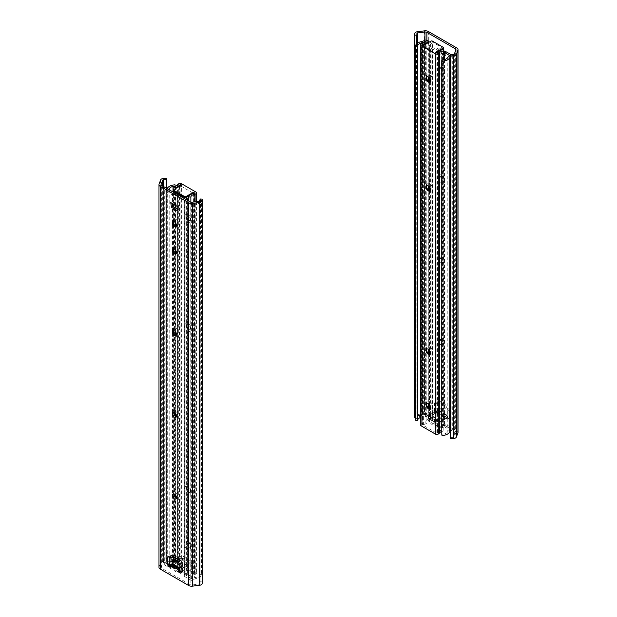 <?xml version="1.0" encoding="UTF-8"?>
<svg xmlns="http://www.w3.org/2000/svg" width="617" height="617" viewBox="0 0 617 617"><rect width="100%" height="100%" fill="white"/><g stroke="black" fill="none" stroke-linecap="round" stroke-linejoin="round"><path stroke-width="0.46" stroke-dasharray="3.08 2.31" d="M442.566 99.09A2.915 1.681 -120 0 0 444.626 97.895A2.915 1.681 -120 0 0 442.566 94.324A2.915 1.681 -120 0 0 440.499 95.512A2.915 1.681 -120 0 0 442.566 99.09M441.093 101.635A4.998 2.884 -120 0 0 444.626 99.599A4.998 2.884 -120 0 0 441.093 93.475A4.998 2.884 -120 0 0 437.553 95.512A4.998 2.884 -120 0 0 441.093 101.635M426.864 40.637L426.864 415.11L455.323 431.545L455.323 51.396M441.093 66.258A4.998 2.884 -120 0 0 437.553 68.294A4.998 2.884 -120 0 0 441.093 74.418A4.998 2.884 -120 0 0 444.626 72.382A4.998 2.884 -120 0 0 441.093 66.258L442.566 67.106A2.915 1.681 -120 0 0 440.499 68.294A2.915 1.681 -120 0 0 442.566 71.865A2.915 1.681 -120 0 0 444.626 70.677A2.915 1.681 -120 0 0 442.566 67.106L441.093 66.258M438.147 53.324L437.407 48.65L444.772 52.9L444.039 56.725L438.147 53.324L439.62 52.476L445.513 55.877L446.245 52.052L438.88 47.794L439.62 52.476M441.093 340.144A2.915 1.681 60 0 1 442.998 342.713A2.915 1.681 60 0 1 442.551 345.05A2.915 1.681 60 0 1 439.636 343.368A2.915 1.681 60 0 1 439.636 339.998A2.915 1.681 60 0 1 441.093 340.144M441.093 258.484A2.915 1.681 60 0 1 442.998 261.06A2.915 1.681 60 0 1 442.551 263.397A2.915 1.681 60 0 1 439.636 261.708A2.915 1.681 60 0 1 439.636 258.346A2.915 1.681 60 0 1 441.093 258.484M436.674 413.12A1.041 0.602 -120 0 0 437.191 413.174A1.041 0.602 -120 0 0 437.314 413.066L438.88 411.847A1.041 0.602 60 0 1 438.664 412.326A1.041 0.602 60 0 1 438.147 412.272L436.674 413.12L435.201 412.272L436.674 411.423L438.147 412.272M436.674 411.423A1.041 0.602 60 0 1 435.934 410.143L434.461 410.999A1.041 0.602 -120 0 0 435.201 412.272M434.461 410.999L434.461 403.341L435.934 402.492L435.934 410.143M435.934 402.492A1.041 0.602 60 0 1 436.15 402.014A1.041 0.602 60 0 1 436.674 402.068L435.201 402.916A1.041 0.602 -120 0 0 434.677 402.862A1.041 0.602 -120 0 0 434.461 403.341M435.201 402.916L437.407 404.189L437.407 402.068L438.88 401.212A1.041 0.602 60 0 1 439.096 400.742A1.041 0.602 60 0 1 439.62 400.788L438.147 401.644A1.041 0.602 -120 0 0 437.623 401.59A1.041 0.602 -120 0 0 437.407 402.068M438.147 401.644L444.039 405.045L445.513 404.189A1.041 0.602 60 0 1 446.245 405.469L444.772 406.318A1.041 0.602 -120 0 0 444.039 405.045M444.772 406.318L444.772 408.446L446.986 409.719L448.459 408.87A1.041 0.602 60 0 1 449.191 410.143L447.718 410.999A1.041 0.602 -120 0 0 446.986 409.719M447.718 410.999L447.718 418.65L449.191 417.802A1.041 0.602 60 0 1 448.975 418.28A1.041 0.602 60 0 1 448.459 418.226L446.986 419.074A1.041 0.602 -120 0 0 447.502 419.128A1.041 0.602 -120 0 0 447.718 418.65M446.986 419.074L445.513 418.226L446.986 417.377A1.041 0.602 60 0 1 446.245 416.097L444.68 417.007A1.041 0.602 120 0 0 444.556 416.899A1.041 0.602 120 0 0 444.039 416.953L435.934 421.627L435.934 419.93A1.041 0.602 180 0 1 434.461 419.93L428.568 416.529A1.041 0.602 180 0 1 428.267 416.097A1.041 0.602 180 0 1 428.568 415.673L428.568 417.377A1.041 0.602 0 0 0 428.267 417.802A1.041 0.602 0 0 0 428.568 418.226L434.461 421.627A1.041 0.602 0 0 0 435.934 421.627M444.68 417.007L444.872 417.431A1.041 0.602 -120 0 0 445.513 418.226M441.093 175.128A4.998 2.884 -120 0 0 437.553 177.172A4.998 2.884 -120 0 0 441.093 183.295A4.998 2.884 -120 0 0 444.626 181.251A4.998 2.884 -120 0 0 441.093 175.128L442.566 175.984A2.915 1.681 -120 0 0 440.499 177.172A2.915 1.681 -120 0 0 442.566 180.742A2.915 1.681 -120 0 0 444.626 179.555A2.915 1.681 -120 0 0 442.566 175.984L441.093 175.128M444.039 416.953L436.674 412.696L428.568 417.377M435.934 419.93L445.513 414.4A1.041 0.602 -60 0 1 446.029 414.346A1.041 0.602 -60 0 1 446.245 414.825L446.245 416.097M438.88 411.847L438.88 410.575A1.041 0.602 120 0 0 438.664 410.097A1.041 0.602 120 0 0 438.147 410.143L428.568 415.673M446.986 417.377L448.459 418.226M449.191 417.802L449.191 410.143M444.772 408.446L446.245 407.598L446.245 405.469M445.513 404.189L439.62 400.788M438.88 401.212L438.88 403.341L436.674 402.068M438.88 403.341L437.407 404.189M428.337 31.498L428.337 414.262L456.796 430.697L456.796 47.933M442.566 257.636A2.915 1.681 -120 0 0 441.109 257.49A2.915 1.681 -120 0 0 441.109 260.86A2.915 1.681 -120 0 0 444.024 262.541A2.915 1.681 -120 0 0 444.471 260.204A2.915 1.681 -120 0 0 442.566 257.636M442.566 339.296A2.915 1.681 -120 0 0 441.109 339.149A2.915 1.681 -120 0 0 441.109 342.512A2.915 1.681 -120 0 0 444.024 344.201A2.915 1.681 -120 0 0 444.471 341.864A2.915 1.681 -120 0 0 442.566 339.296M448.459 408.87L446.245 407.598M436.674 412.696A1.041 0.602 -60 0 1 437.191 412.65A1.041 0.602 -60 0 1 437.314 412.758M446.245 52.052L444.772 52.9M445.513 55.877L444.039 56.725M438.88 47.794L437.407 48.65M428.337 414.262A4.165 2.406 0 0 0 424.511 413.614L424.511 30.85M414.501 417.84L414.848 416.074A3.124 1.805 180 0 1 417.293 414.516L424.511 413.614M458.015 432.394A4.165 2.406 0 0 0 456.796 430.697M426.864 415.11A2.082 1.203 0 0 0 424.951 414.786L424.951 40.082M416.568 43.954L416.915 416.213A1.041 0.602 180 0 1 417.732 415.688L424.951 414.786M455.886 49.884L455.886 432.648A2.082 1.203 0 0 0 455.932 432.394A2.082 1.203 0 0 0 455.323 431.545M455.886 432.648L454.328 436.821A1.041 0.602 180 0 1 453.426 437.291L450.364 437.484M416.568 417.979L415.457 417.91M444.772 416.737L444.772 414.609L437.407 410.359L437.407 412.488L444.772 416.737L435.201 422.267L427.836 418.017L427.836 415.889L435.201 420.138L435.201 422.267M437.407 412.488L427.836 418.017M437.407 410.359L427.836 415.889M444.772 414.609L435.201 420.138M441.865 418.843A2.082 1.203 60 0 1 440.322 417.956L435.533 411.786A2.082 1.203 60 0 1 435.263 408.978A2.082 1.203 60 0 1 435.533 408.886L440.322 408.253A2.082 1.203 60 0 1 441.865 409.14L446.654 415.31A2.082 1.203 60 0 1 446.924 418.118A2.082 1.203 60 0 1 446.654 418.21L441.865 418.843L432.286 424.373L437.075 423.732A2.082 1.203 -120 0 0 437.345 423.648A2.082 1.203 -120 0 0 437.075 420.84L432.286 414.67A2.082 1.203 -120 0 0 430.743 413.783L425.954 414.416A2.082 1.203 -120 0 0 425.684 414.508A2.082 1.203 -120 0 0 425.954 417.316L430.743 423.486A2.082 1.203 -120 0 0 432.286 424.373M420.447 417.462A7.042 4.064 180 0 1 422.367 416.907L425.398 415.804L425.398 41.964M425.398 415.804L430.62 418.812L430.62 44.555L425.653 41.694M449.716 55.584L449.716 429.841L447.803 431.591A7.042 4.064 180 0 1 441.78 434.383M444.495 59.641L444.495 426.825L449.716 429.841M443.962 52.769L442.482 53.324A2.291 1.327 180 0 1 439.613 53.155L429.609 47.378A2.291 1.327 180 0 1 428.938 46.445A2.291 1.327 180 0 1 429.309 45.72L430.62 44.555M430.62 418.812L429.309 419.976A2.291 1.327 0 0 0 428.938 420.701A2.291 1.327 0 0 0 429.609 421.635L439.613 427.411A2.291 1.327 0 0 0 442.482 427.581L444.495 426.825M415.457 420.27A9.132 5.268 180 0 1 421.719 415.765A5.206 3.008 0 0 0 424.45 414.57A1.041 0.602 180 0 1 426.054 414.477L432.093 417.964A2.082 1.203 180 0 1 432.702 418.812A2.082 1.203 180 0 1 432.363 419.467L431.082 420.786L441.086 426.555L443.361 425.815A2.082 1.203 180 0 1 445.968 425.977L452.006 429.463A1.041 0.602 180 0 1 452.315 429.887A1.041 0.602 180 0 1 451.845 430.388A5.206 3.008 0 0 0 450.364 431.26M443.962 51.404A2.082 1.203 0 0 0 443.361 51.558L441.086 52.298L431.082 46.53L432.363 45.211A2.082 1.203 0 0 0 432.702 44.555A2.082 1.203 0 0 0 432.093 43.707L429.27 42.079M428.221 41.47L426.771 40.637M450.364 57.003A5.206 3.008 180 0 1 451.845 56.132A1.041 0.602 0 0 0 452.315 55.63A1.041 0.602 0 0 0 452.006 55.206L451.096 54.674M187.329 541.348L188.501 542.027A3.023 1.743 60 0 1 190.638 545.729A3.023 1.743 60 0 1 190.013 547.109A3.023 1.743 60 0 1 186.997 545.366A3.023 1.743 60 0 1 186.997 541.88A3.023 1.743 60 0 1 188.501 542.027L187.329 541.348A4.689 2.707 -120 0 0 184.013 543.261A4.689 2.707 -120 0 0 187.329 548.999A4.689 2.707 -120 0 0 190.638 547.086A4.689 2.707 -120 0 0 187.329 541.348L187.329 541.348M188.802 541.857A3.023 1.743 -120 0 0 187.29 541.711A3.023 1.743 -120 0 0 187.29 545.197A3.023 1.743 -120 0 0 190.306 546.94A3.023 1.743 -120 0 0 190.769 544.518A3.023 1.743 -120 0 0 188.802 541.857M189.265 195.697L193.406 193.306L181.251 186.288L181.251 185.27M173.176 192.088L173.176 568.149A7.296 4.211 -0 0 0 179.478 565.481L180.179 564.863L180.179 185.887M180.179 564.863L194.471 573.116L193.399 573.517A7.296 4.211 -0 0 0 188.779 577.157L188.779 201.103M194.471 192.905L194.471 573.116M187.329 486.906A4.689 2.707 -120 0 0 184.013 488.826A4.689 2.707 -120 0 0 187.329 494.564A4.689 2.707 -120 0 0 190.638 492.651A4.689 2.707 -120 0 0 187.329 486.906L188.501 487.592A3.023 1.743 60 0 1 190.638 491.286A3.023 1.743 60 0 1 190.013 492.674A3.023 1.743 60 0 1 186.997 490.931A3.023 1.743 60 0 1 186.997 487.438A3.023 1.743 60 0 1 188.501 487.592L187.329 486.906M187.329 331.252A4.689 2.707 -120 0 0 190.638 329.339A4.689 2.707 -120 0 0 187.329 323.593A4.689 2.707 -120 0 0 184.013 325.514A4.689 2.707 -120 0 0 187.329 331.252M187.329 222.375A4.689 2.707 -120 0 0 190.638 220.462A4.689 2.707 -120 0 0 187.329 214.724A4.689 2.707 -120 0 0 184.013 216.636A4.689 2.707 -120 0 0 187.329 222.375M188.802 487.422A3.023 1.743 -120 0 0 187.29 487.268A3.023 1.743 -120 0 0 187.29 490.762A3.023 1.743 -120 0 0 190.306 492.505A3.023 1.743 -120 0 0 190.769 490.083A3.023 1.743 -120 0 0 188.802 487.422M188.501 220.338A3.023 1.743 60 0 1 186.527 217.678A3.023 1.743 60 0 1 186.997 215.256A3.023 1.743 60 0 1 188.501 215.402A3.023 1.743 60 0 1 190.638 219.104A3.023 1.743 60 0 1 190.013 220.485A3.023 1.743 60 0 1 188.501 220.338M188.802 220.169A3.023 1.743 -120 0 0 190.306 220.315A3.023 1.743 -120 0 0 190.306 216.829A3.023 1.743 -120 0 0 187.29 215.086A3.023 1.743 -120 0 0 186.828 217.5A3.023 1.743 -120 0 0 188.802 220.169M188.501 329.208A3.023 1.743 60 0 1 186.527 326.547A3.023 1.743 60 0 1 186.997 324.126A3.023 1.743 60 0 1 188.501 324.28A3.023 1.743 60 0 1 190.638 327.974A3.023 1.743 60 0 1 190.013 329.362A3.023 1.743 60 0 1 188.501 329.208M188.802 329.038A3.023 1.743 -120 0 0 190.306 329.193A3.023 1.743 -120 0 0 190.306 325.699A3.023 1.743 -120 0 0 187.29 323.956A3.023 1.743 -120 0 0 186.828 326.378A3.023 1.743 -120 0 0 188.802 329.038M181.251 186.288L173.878 190.545A1.041 0.602 -0 0 0 173.578 190.969M173.038 192.01L173.038 566.946A5.206 3.008 -0 0 0 177.542 565.041A5.206 3.008 180 0 1 178.706 564.015A2.082 1.203 180 0 1 181.653 564.015L195.944 572.268A2.082 1.203 180 0 1 196.553 573.116A2.082 1.203 180 0 1 195.944 573.964A5.206 3.008 180 0 1 194.162 574.643A5.206 3.008 -0 0 0 190.861 577.242L188.779 577.157M190.861 202.16L190.861 577.242M173.038 566.946L173.176 568.149M172.475 249.646A4.998 2.884 60 0 1 172.374 248.62A4.998 2.884 60 0 1 175.907 246.576A4.998 2.884 60 0 1 179.447 252.7A4.998 2.884 60 0 1 175.907 254.744L174.434 253.888L175.907 254.744A4.998 2.884 60 0 1 175.074 254.142M190.136 201.89L190.136 584.646L161.677 568.218L161.677 185.455M172.475 222.421A4.998 2.884 60 0 1 172.374 221.403A4.998 2.884 60 0 1 175.907 219.359A4.998 2.884 60 0 1 179.447 225.483A4.998 2.884 60 0 1 175.907 227.526A4.998 2.884 60 0 1 175.074 226.925M177.673 209.148L178.853 209.834L179.593 206.001L172.228 201.751L172.521 203.625M176.431 498.235A2.915 1.681 -120 0 0 177.364 498.15A2.915 1.681 -120 0 0 177.812 495.813A2.915 1.681 -120 0 0 175.907 493.245A2.915 1.681 -120 0 0 174.449 493.099A2.915 1.681 -120 0 0 173.909 493.87M176.431 416.575A2.915 1.681 -120 0 0 177.364 416.498A2.915 1.681 -120 0 0 177.812 414.161A2.915 1.681 -120 0 0 175.907 411.593A2.915 1.681 -120 0 0 174.449 411.446A2.915 1.681 -120 0 0 173.909 412.218M181.066 571.751L181.799 572.183L181.066 572.607L182.539 571.751A1.041 0.602 60 0 1 182.323 572.229A1.041 0.602 60 0 1 181.799 572.183M182.539 571.751L182.539 564.1L181.066 564.948M180.326 563.676L181.799 562.82A1.041 0.602 60 0 1 182.539 564.1M181.799 562.82L179.593 561.547L179.593 559.418L178.12 560.275M177.38 558.994L178.853 558.146A1.041 0.602 60 0 1 179.593 559.418M178.853 558.146L172.961 554.745L171.487 555.593L172.228 555.169A1.041 0.602 60 0 1 172.444 554.691A1.041 0.602 60 0 1 172.961 554.745M172.228 555.169L172.228 556.017M172.228 557.298L170.014 556.017L168.541 556.866L169.282 556.441A1.041 0.602 60 0 1 169.498 555.971A1.041 0.602 60 0 1 170.014 556.017M169.282 556.441L169.282 557.298M170.755 565.797L171.487 566.229L170.755 566.653L172.32 565.743A1.041 0.602 -60 0 1 172.961 564.948L181.066 560.275L181.066 558.57A1.041 0.602 180 0 1 182.539 558.57L188.432 561.971A1.041 0.602 180 0 1 188.733 562.396A1.041 0.602 180 0 1 188.432 562.82L188.432 564.524A1.041 0.602 0 0 0 188.733 564.1A1.041 0.602 0 0 0 188.432 563.676L182.539 560.275A1.041 0.602 0 0 0 181.066 560.275M172.32 565.743L172.128 566.167A1.041 0.602 60 0 1 172.012 566.275A1.041 0.602 60 0 1 171.487 566.229M172.475 331.298A4.998 2.884 60 0 1 172.374 330.272A4.998 2.884 60 0 1 175.907 328.236A4.998 2.884 60 0 1 179.447 334.36A4.998 2.884 60 0 1 175.907 336.396A4.998 2.884 60 0 1 175.074 335.802M172.961 564.948L180.326 569.206L188.432 564.524M181.066 558.57L172.405 563.568M179.593 567.925L188.432 562.82M172.128 566.167L179.686 570.532L179.686 570A1.041 0.602 120 0 1 180.326 569.206M178.12 562.396L179.593 561.547M170.755 202.6L172.228 201.751M177.38 210.682L178.853 209.834M178.12 206.857L179.593 206.001M159.078 184.097L159.078 566.861A4.165 2.406 0 0 0 158.985 567.362M159.078 566.861L160.636 562.689A3.124 1.805 180 0 1 163.343 561.277L166.405 561.077L166.405 178.321M190.136 584.646A2.082 1.203 0 0 0 192.049 584.978L192.049 202.214M200.432 199.021L200.085 583.551A1.041 0.602 180 0 1 199.268 584.075L192.049 584.978M161.114 184.861L161.114 567.116A2.082 1.203 0 0 0 161.068 567.362A2.082 1.203 0 0 0 161.677 568.218M161.114 567.116L162.672 562.943A1.041 0.602 180 0 1 163.574 562.473L166.636 562.272L166.405 561.077M166.636 188.316L166.636 562.272M200.432 581.785L202.499 581.916M189.164 564.308L179.593 569.838L172.228 565.588L181.799 560.059L189.164 564.308L189.164 562.187L181.799 557.93L181.799 560.059M179.593 567.717L189.164 562.187M172.228 563.46L181.799 557.93M172.228 565.588L172.228 563.676M170.755 565.411L175.135 571.057A2.082 1.203 -120 0 0 176.678 571.951L180.511 571.435M186.257 566.421A2.082 1.203 60 0 1 184.714 565.527L179.925 559.364A2.082 1.203 60 0 1 179.655 556.557A2.082 1.203 60 0 1 179.925 556.465L184.714 555.824A2.082 1.203 60 0 1 186.257 556.719L191.046 562.881A2.082 1.203 60 0 1 191.316 565.689A2.082 1.203 60 0 1 191.046 565.781L186.257 566.421L176.678 571.951M181.066 571.365L181.467 571.311A2.082 1.203 -120 0 0 181.737 571.219A2.082 1.203 -120 0 0 181.467 568.411L181.066 567.895M199.468 200.016L199.468 574.273A7.042 4.064 180 0 1 194.633 577.751L191.602 578.854L191.602 204.597L194.633 203.494A7.042 4.064 -0 0 0 198.828 201.366M191.602 578.854L186.38 575.846L186.38 201.589L191.602 204.597M168.688 189.504L167.284 190.568L167.284 564.825L169.197 563.066A7.042 4.064 180 0 1 175.22 560.275L175.22 186.365M167.284 190.568L172.505 193.576L172.505 567.833L167.284 564.825M172.505 193.576L174.472 192.843M186.38 575.846L187.691 574.682A2.291 1.327 -0 0 0 188.062 573.964A2.291 1.327 -0 0 0 187.391 573.023L177.387 567.254A2.291 1.327 -0 0 0 174.518 567.077L172.505 567.833M187.661 200.456L186.38 201.589M175.992 192.612A2.291 1.327 180 0 1 177.387 192.998L185.57 197.718M167.122 188.601A5.206 3.008 180 0 1 165.155 190.013A1.041 0.602 -0 0 0 164.685 190.514A1.041 0.602 -0 0 0 164.994 190.938L171.032 194.424A2.082 1.203 -0 0 0 173.639 194.586L175.914 193.846L185.918 199.623L184.637 200.934A2.082 1.203 -0 0 0 184.298 201.589A2.082 1.203 -0 0 0 184.907 202.438L190.946 205.924A1.041 0.602 -0 0 0 192.55 205.831A5.206 3.008 180 0 1 195.28 204.643A9.132 5.268 -0 0 0 201.543 200.132L201.543 574.388A9.132 5.268 180 0 1 195.28 578.9A5.206 3.008 -0 0 0 192.55 580.088A1.041 0.602 180 0 1 190.946 580.181L184.907 576.694A2.082 1.203 180 0 1 184.298 575.846A2.082 1.203 180 0 1 184.637 575.191L185.918 573.879L175.914 568.103L173.639 568.843A2.082 1.203 180 0 1 171.032 568.681L164.994 565.195A1.041 0.602 180 0 1 164.685 564.771A1.041 0.602 180 0 1 165.155 564.27A5.206 3.008 -0 0 0 167.222 562.696A9.132 5.268 180 0 1 175.027 559.079L175.22 560.275M175.027 184.822L175.027 559.079M201.543 574.388L199.468 574.273M201.543 200.132L200.224 200.062M429.848 408.624A3.023 1.743 -120 0 0 430.003 408.554A3.023 1.743 -120 0 0 430.473 406.133A3.023 1.743 -120 0 0 428.499 403.472A3.023 1.743 -120 0 0 426.987 403.317A3.023 1.743 -120 0 0 426.848 403.418M426.424 404.135A4.689 2.707 60 0 1 426.362 403.341A4.689 2.707 60 0 1 429.671 401.428A4.689 2.707 60 0 1 432.987 407.166A4.689 2.707 60 0 1 429.671 409.079A4.689 2.707 60 0 1 429.023 408.631M443.824 49.699L443.824 429.91A7.296 4.211 0 0 0 437.522 432.579L436.821 433.196L422.529 424.943L423.601 424.542L423.601 45.349L423.594 46.375L435.749 53.386L435.749 52.368M436.821 433.196L436.821 52.985M422.529 44.733L422.529 424.943M426.424 349.7A4.689 2.707 60 0 1 426.362 348.906A4.689 2.707 60 0 1 429.671 346.993A4.689 2.707 60 0 1 432.987 352.731A4.689 2.707 60 0 1 429.671 354.644A4.689 2.707 60 0 1 429.023 354.189M426.424 186.388A4.689 2.707 60 0 1 426.362 185.594A4.689 2.707 60 0 1 429.671 183.681A4.689 2.707 60 0 1 432.987 189.419A4.689 2.707 60 0 1 429.671 191.332L429.671 191.332A4.689 2.707 60 0 1 429.023 190.877M426.424 77.511A4.689 2.707 60 0 1 426.362 76.716A4.689 2.707 60 0 1 429.671 74.804A4.689 2.707 60 0 1 432.987 80.542A4.689 2.707 60 0 1 429.671 82.462L429.671 82.462A4.689 2.707 60 0 1 429.023 82.007M429.848 354.189A3.023 1.743 -120 0 0 430.003 354.112A3.023 1.743 -120 0 0 430.473 351.69A3.023 1.743 -120 0 0 428.499 349.029A3.023 1.743 -120 0 0 426.987 348.883A3.023 1.743 -120 0 0 426.848 348.983M429.671 82.462L428.499 81.776L429.671 82.462M429.848 81.999A3.023 1.743 -120 0 0 430.003 81.93A3.023 1.743 -120 0 0 430.003 78.436A3.023 1.743 -120 0 0 426.987 76.693A3.023 1.743 -120 0 0 426.848 76.793M429.671 191.332L428.499 190.653L429.671 191.332M429.848 190.877A3.023 1.743 -120 0 0 430.003 190.8A3.023 1.743 -120 0 0 430.003 187.313A3.023 1.743 -120 0 0 426.987 185.57A3.023 1.743 -120 0 0 426.848 185.671M443.422 48.712A1.041 0.602 0 0 0 443.122 48.288L432.44 42.118A1.041 0.602 0 0 0 430.967 42.118L430.967 41.1M435.749 53.386L436.635 52.877M437.522 432.579L437.522 52.368L441.656 49.985M423.594 46.375L430.967 42.118M423.601 424.542A7.296 4.211 0 0 0 428.221 420.902L428.221 407.852M428.221 42.681L428.221 77.025M428.221 81.228L428.221 185.902M428.221 190.105L428.221 349.214M428.221 353.418L428.221 403.649M420.447 424.943A2.082 1.203 180 0 1 421.056 424.095A5.206 3.008 180 0 1 422.838 423.424A5.206 3.008 0 0 0 426.139 420.817L428.221 420.902M443.962 59.787L443.962 431.113A5.206 3.008 0 0 0 441.78 431.484M426.139 40.606L426.139 420.817M443.962 431.113L443.824 429.91M437.314 413.066L444.872 417.431M428.568 418.226L428.568 416.529M434.461 419.93L434.461 421.627M438.147 410.143L445.513 414.4M446.245 414.825L438.88 410.575M417.293 31.752L417.293 414.516M414.848 33.31L414.848 416.074M417.732 43.013L417.732 415.688M454.328 54.057L454.328 436.821M453.426 54.527L453.426 437.291M416.915 43.622L416.915 416.213M440.322 417.956L430.743 423.486M435.533 411.786L425.954 417.316M435.533 408.886L425.954 414.416M440.322 408.253L430.743 413.783M441.865 409.14L432.286 414.67M446.654 415.31L437.075 420.84M446.654 418.21L437.075 423.732M422.367 43.337L422.367 416.907M447.803 57.335L447.803 431.591M442.482 427.581L442.482 53.324M429.309 45.72L429.309 419.976M439.613 53.155L439.613 427.411M429.609 421.635L429.609 408.685M429.609 405.061L429.609 354.243M429.609 350.626L429.609 190.931M429.609 187.313L429.609 82.061M429.609 78.436L429.609 47.378M432.093 43.707L432.093 417.964M432.363 419.467L432.363 45.211M431.059 46.375L431.059 420.632M426.054 414.477L426.054 40.221M443.361 51.558L443.361 425.815M445.968 425.977L445.968 51.72M441.348 426.571L441.348 52.314M452.006 55.206L452.006 429.463M441.086 52.298L441.086 426.555M431.082 420.786L431.082 46.53M451.845 430.388L451.845 56.132M424.45 40.313L424.45 414.57M421.719 41.509L421.719 415.765M173.878 189.527L173.878 190.545M195.944 192.057L195.944 572.268M181.653 564.015L181.653 183.804M179.478 186.295L179.478 565.481M193.399 193.306L193.399 573.517M195.944 573.964L195.944 201.728M194.162 201.952L194.162 574.643M178.706 183.804L178.706 564.015M177.542 184.83L177.542 565.041M188.432 563.676L188.432 561.971M182.539 558.57L182.539 560.275M160.636 179.933L160.636 562.689M163.343 178.514L163.343 561.277M199.268 201.312L199.268 584.075M162.672 186.025L162.672 562.943M163.574 186.55L163.574 562.473M200.085 200.787L200.085 583.551M175.135 571.057L184.714 565.527M181.467 571.311L191.046 565.781M181.467 568.411L191.046 562.881M178.12 561.416L186.257 556.719M177.989 559.712L184.714 555.824M173.639 560.089L179.925 556.465M170.346 564.887L179.925 559.364M194.633 203.494L194.633 577.751M169.197 189.797L169.197 563.066M174.518 567.077L174.518 192.82M187.691 200.471L187.691 574.682M177.387 192.998L177.387 567.254M187.391 573.023L187.391 198.767M184.907 202.438L184.907 576.694M184.637 575.191L184.637 200.934M185.941 199.769L185.941 574.026M190.946 580.181L190.946 205.924M173.639 194.586L173.639 204.266M173.639 206.818L173.639 221.634M173.639 225.267L173.639 248.852M173.639 252.484L173.639 330.511M173.639 334.136L173.639 556.835M173.639 561.555L173.639 568.843M171.032 568.681L171.032 561.532M171.032 557.984L171.032 194.424M175.652 568.087L175.652 561.054M175.652 557.999L175.652 497.842M175.652 495.266L175.652 416.19M175.652 413.606L175.652 335.787M175.652 331.954L175.652 254.135M175.652 250.294L175.652 226.917M175.652 223.076L175.652 207.983M175.652 205.43L175.652 193.831M164.994 190.938L164.994 565.195M175.914 193.846L175.914 205.584M175.914 208.137L175.914 223.493M175.914 226.801L175.914 250.71M175.914 254.019L175.914 332.362M175.914 335.679L175.914 414.022M175.914 416.359L175.914 495.675M175.914 498.012L175.914 558.154M175.914 560.907L175.914 568.103M185.918 573.879L185.918 199.623M165.155 564.27L165.155 190.013M167.222 188.44L167.222 562.696M192.55 205.831L192.55 580.088M195.28 204.643L195.28 578.9M432.44 41.1L432.44 42.118M443.122 48.288L443.122 47.262M421.056 424.095L421.056 43.884M422.838 43.213L422.838 423.424M442.566 94.324L441.093 93.475M444.626 97.895L444.626 99.599M444.626 70.677L444.626 72.382M444.626 179.555L444.626 181.251M428.267 416.097L428.267 417.802M438.664 412.326L437.191 413.174M448.975 418.28L447.502 419.128M439.096 400.742L437.623 401.59M436.15 402.014L434.677 402.862M438.664 410.097L446.029 414.346M444.556 416.899L437.191 412.65M441.109 339.149L439.636 339.998M444.024 344.201L442.551 345.05M441.109 257.49L439.636 258.346M444.024 262.541L442.551 263.397M455.932 49.638L455.932 432.394M435.263 408.978L425.684 414.508M446.924 418.118L437.345 423.648M428.938 46.445L428.938 77.595M428.938 81.976L428.938 186.465M428.938 190.854L428.938 349.777M428.938 354.127L428.938 404.212M428.938 408.562L428.938 420.701M432.702 44.555L432.702 418.812M431.021 46.445L431.021 420.701M452.315 55.63L452.315 429.887M190.638 545.729L190.638 547.086M190.638 491.286L190.638 492.651M188.501 215.402L187.329 214.724M190.638 219.104L190.638 220.462M188.501 324.28L187.329 323.593M190.638 327.974L190.638 329.339M196.553 201.651L196.553 573.116M172.374 250.317L172.374 248.62M174.434 226.67L175.907 227.526M172.374 223.099L172.374 221.403M174.434 335.548L175.907 336.396M172.374 331.977L172.374 330.272M188.733 562.396L188.733 564.1M170.539 567.131L172.012 566.275M180.85 573.085L182.323 572.229M168.025 556.819L169.498 555.971M170.971 555.539L172.444 554.691M175.891 499.006L177.364 498.15M172.976 493.955L174.449 493.099M175.891 417.347L177.364 416.498M172.976 412.295L174.449 411.446M161.068 184.606L161.068 567.362M181.737 571.219L191.316 565.689M173.639 560.028L179.655 556.557M188.062 200.687L188.062 573.964M184.298 201.589L184.298 575.846M185.979 199.707L185.979 573.964M164.685 190.514L164.685 564.771M428.499 408.4L429.671 409.079M426.362 404.706L426.362 403.341M428.499 353.965L429.671 354.644M426.362 350.263L426.362 348.906M426.362 78.081L426.362 76.716M426.362 186.951L426.362 185.594"/><path stroke-width="0.93" d="M416.568 43.954L416.915 33.449A1.041 0.602 180 0 1 417.732 32.925L424.951 32.022A2.082 1.203 180 0 1 426.864 32.354L455.323 48.782A2.082 1.203 180 0 1 455.932 49.638A2.082 1.203 180 0 1 455.886 49.884L454.328 54.057A1.041 0.602 180 0 1 453.426 54.527L450.364 54.728L450.364 437.484L450.595 55.923L453.657 55.723L453.657 438.486L450.595 438.679M416.568 35.215L414.501 35.084L414.848 33.31A3.124 1.805 180 0 1 417.293 31.752L424.511 30.85A4.165 2.406 180 0 1 428.337 31.498L456.796 47.933A4.165 2.406 180 0 1 458.015 49.638A4.165 2.406 180 0 1 457.922 50.139L456.364 54.311A3.124 1.805 180 0 1 453.657 55.723M457.922 50.139L457.922 432.903A4.165 2.406 0 0 0 458.015 432.394L458.015 49.638M457.922 432.903L456.364 437.067A3.124 1.805 180 0 1 453.657 438.486M414.501 35.084L414.501 417.84L415.457 417.91M450.364 54.728L450.595 55.923M425.398 41.964L425.398 41.547L422.367 42.65A7.042 4.064 0 0 0 417.532 46.128L417.532 420.385A7.042 4.064 180 0 1 420.447 417.462M450.364 57.003A5.206 3.008 180 0 0 449.778 57.705A9.132 5.268 0 0 1 441.973 61.322L441.78 60.127A7.042 4.064 0 0 0 447.803 57.335L449.716 55.584L444.495 52.568L444.495 59.641M444.495 52.568L443.962 52.769M441.78 60.127L441.78 434.383L441.973 61.322M429.27 42.079L428.221 41.47M426.771 40.637L426.054 40.221A1.041 0.602 0 0 0 424.45 40.313A5.206 3.008 180 0 1 421.719 41.509A9.132 5.268 0 0 0 415.457 46.013L415.457 420.27L417.532 420.385M451.096 54.674L445.968 51.72A2.082 1.203 0 0 0 443.962 51.404M450.364 431.26A5.206 3.008 0 0 0 449.778 431.962A9.132 5.268 180 0 1 441.973 435.579M415.457 46.013L417.532 46.128M193.406 192.288L193.406 193.306L194.471 192.905L193.406 192.288L186.033 196.538A1.041 0.602 180 0 1 184.56 196.538L173.878 190.375A1.041 0.602 180 0 1 173.578 189.951A1.041 0.602 180 0 1 173.878 189.527L181.251 185.27L180.179 184.653L179.478 185.27A7.296 4.211 180 0 1 173.176 187.938L173.176 192.088M180.179 185.887L180.179 184.653M173.578 189.951L173.578 190.969A1.041 0.602 -0 0 0 173.878 191.393L184.56 197.563A1.041 0.602 -0 0 0 186.033 197.563L186.033 196.538M189.265 195.697L186.033 197.563M195.944 201.728L195.944 193.753A5.206 3.008 -0 0 1 194.162 194.432A5.206 3.008 180 0 0 190.861 197.031L188.779 196.946A7.296 4.211 180 0 1 193.399 193.306M195.944 193.753A2.082 1.203 -0 0 0 196.553 192.905A2.082 1.203 -0 0 0 195.944 192.057L181.653 183.804A2.082 1.203 -0 0 0 178.706 183.804A5.206 3.008 -0 0 0 177.542 184.83A5.206 3.008 180 0 1 173.038 186.735L173.176 187.938M188.779 196.946L188.779 201.103M173.038 186.735L173.038 192.01M190.861 197.031L190.861 202.16M174.434 253.888L174.434 253.888A2.915 1.681 60 0 1 172.374 250.317A2.915 1.681 60 0 1 174.434 249.129A2.915 1.681 60 0 1 176.501 252.7A2.915 1.681 60 0 1 174.434 253.888M175.074 254.142A4.998 2.884 60 0 1 172.475 249.646M192.489 203.386A4.165 2.406 180 0 1 188.663 202.738L188.663 585.502A4.165 2.406 0 0 0 192.489 586.15L192.489 203.386L199.707 202.484A3.124 1.805 180 0 0 202.152 200.926L202.499 199.16L200.432 199.021L200.085 200.787A1.041 0.602 180 0 1 199.268 201.312L192.049 202.214A2.082 1.203 180 0 1 190.136 201.89L161.677 185.455A2.082 1.203 180 0 1 161.068 184.606A2.082 1.203 180 0 1 161.114 184.352L162.672 180.179A1.041 0.602 180 0 1 163.574 179.709L166.636 179.516L166.636 188.316M175.074 226.925A4.998 2.884 60 0 1 172.475 222.421M172.521 203.625L172.961 206.425L177.673 209.148M173.909 493.87A2.915 1.681 -120 0 0 176.431 498.235M173.909 412.218A2.915 1.681 -120 0 0 176.431 416.575M179.686 570L178.12 570.902A1.041 0.602 -120 0 0 178.853 572.183L180.326 571.327A1.041 0.602 60 0 1 179.686 570.532M180.326 571.327L181.066 571.751M172.228 556.017L172.228 557.298L170.755 558.146L170.755 556.017L171.487 555.593A1.041 0.602 -120 0 0 170.971 555.539A1.041 0.602 -120 0 0 170.755 556.017M169.282 557.298L169.282 564.1L167.809 564.948A1.041 0.602 -120 0 0 168.541 566.229L170.014 565.373A1.041 0.602 60 0 1 169.282 564.1M170.014 565.373L170.755 565.797M175.074 335.802A4.998 2.884 60 0 1 172.475 331.298M174.434 221.912A2.915 1.681 60 0 1 176.501 225.483A2.915 1.681 60 0 1 174.434 226.67A2.915 1.681 60 0 1 172.374 223.099A2.915 1.681 60 0 1 174.434 221.912M174.434 330.781A2.915 1.681 60 0 1 176.501 334.36A2.915 1.681 60 0 1 174.434 335.548A2.915 1.681 60 0 1 172.374 331.977A2.915 1.681 60 0 1 174.434 330.781M172.405 563.568L171.487 564.1A1.041 0.602 120 0 0 170.755 565.373L170.755 566.653L170.014 567.077A1.041 0.602 -120 0 0 170.539 567.131A1.041 0.602 -120 0 0 170.755 566.653M178.12 570.902L178.12 569.63A1.041 0.602 -60 0 1 178.853 568.35L179.593 567.925M180.326 573.031A1.041 0.602 -120 0 0 180.85 573.085A1.041 0.602 -120 0 0 181.066 572.607L180.326 573.031L178.853 572.183M171.487 555.593L177.38 558.994A1.041 0.602 -120 0 1 178.12 560.275L178.12 562.396L180.326 563.676A1.041 0.602 -120 0 1 181.066 564.948L181.066 572.607M170.014 567.077L168.541 566.229M168.541 556.866A1.041 0.602 -120 0 0 168.025 556.819A1.041 0.602 -120 0 0 167.809 557.298L168.541 556.866L170.755 558.146M167.809 564.948L167.809 557.298M188.663 202.738L160.204 186.303A4.165 2.406 180 0 1 158.985 184.606A4.165 2.406 180 0 1 159.078 184.097L160.636 179.933A3.124 1.805 180 0 1 163.343 178.514L166.405 178.321L166.636 179.516M188.663 585.502L160.204 569.067L160.204 186.303M174.434 412.441A2.915 1.681 60 0 1 176.339 415.01A2.915 1.681 60 0 1 175.891 417.347A2.915 1.681 60 0 1 172.976 415.665A2.915 1.681 60 0 1 172.976 412.295A2.915 1.681 60 0 1 174.434 412.441M174.434 494.094A2.915 1.681 60 0 1 176.339 496.67A2.915 1.681 60 0 1 175.891 499.006A2.915 1.681 60 0 1 172.976 497.317A2.915 1.681 60 0 1 172.976 493.955A2.915 1.681 60 0 1 174.434 494.094M178.12 206.857L177.38 210.682L171.487 207.281L170.755 202.6L178.12 206.857M171.487 207.281L172.961 206.425M202.499 199.16L202.152 583.69A3.124 1.805 180 0 1 199.707 585.248L192.489 586.15M158.985 184.606L158.985 567.362A4.165 2.406 0 0 0 160.204 569.067M172.228 563.676L179.593 567.717L179.593 569.838M180.511 571.435L181.066 571.365M181.066 567.895L176.678 562.249A2.082 1.203 -120 0 0 175.135 561.354L170.346 561.994A2.082 1.203 -120 0 0 170.076 562.079A2.082 1.203 -120 0 0 170.346 564.887L170.755 565.411M167.122 188.601A5.206 3.008 180 0 0 167.222 188.44A9.132 5.268 -0 0 1 175.027 184.822L175.22 186.018A7.042 4.064 -0 0 0 169.197 188.81L168.688 189.504M174.472 192.843L174.518 192.82A2.291 1.327 180 0 1 175.992 192.612M185.57 197.718L187.391 198.767A2.291 1.327 180 0 1 188.062 199.707A2.291 1.327 180 0 1 187.691 200.425L187.661 200.456M198.828 201.366A7.042 4.064 -0 0 0 199.468 200.016L200.224 200.062M426.848 403.418A3.023 1.743 -120 0 0 426.362 404.706A3.023 1.743 -120 0 0 428.499 408.4A3.023 1.743 -120 0 0 429.848 408.624M429.023 408.631A4.689 2.707 60 0 1 426.424 404.135M428.198 403.641A3.023 1.743 60 0 1 430.172 406.302A3.023 1.743 60 0 1 429.71 408.724A3.023 1.743 60 0 1 426.694 406.981A3.023 1.743 60 0 1 426.694 403.487A3.023 1.743 60 0 1 428.198 403.641M441.78 431.484A5.206 3.008 0 0 0 439.458 433.018A5.206 3.008 180 0 1 438.294 434.044A2.082 1.203 180 0 1 435.347 434.044L435.347 53.833L421.056 45.589A2.082 1.203 0 0 1 420.447 44.733A2.082 1.203 0 0 1 421.056 43.884A5.206 3.008 0 0 1 422.838 43.213A5.206 3.008 180 0 0 426.139 40.606L428.221 40.691A7.296 4.211 180 0 1 423.601 44.331L422.529 44.733L423.594 45.349L430.967 41.1A1.041 0.602 180 0 1 432.44 41.1L443.122 47.262A1.041 0.602 180 0 1 443.422 47.694A1.041 0.602 180 0 1 443.122 48.118L435.749 52.368L436.821 52.985L437.522 52.368A7.296 4.211 180 0 1 443.824 49.699L443.962 59.787M429.023 354.189A4.689 2.707 60 0 1 426.424 349.7M429.023 190.877A4.689 2.707 60 0 1 426.424 186.388M429.023 82.007A4.689 2.707 60 0 1 426.424 77.511M426.848 348.983A3.023 1.743 -120 0 0 426.362 350.263A3.023 1.743 -120 0 0 428.499 353.965A3.023 1.743 -120 0 0 429.848 354.189M428.198 349.199A3.023 1.743 60 0 1 430.172 351.867A3.023 1.743 60 0 1 429.71 354.281A3.023 1.743 60 0 1 426.694 352.538A3.023 1.743 60 0 1 426.694 349.052A3.023 1.743 60 0 1 428.198 349.199M426.848 76.793A3.023 1.743 -120 0 0 426.362 78.081A3.023 1.743 -120 0 0 428.499 81.776A3.023 1.743 -120 0 0 429.848 81.999M428.198 81.945A3.023 1.743 60 0 1 426.231 79.284A3.023 1.743 60 0 1 426.694 76.863A3.023 1.743 60 0 1 429.71 78.606A3.023 1.743 60 0 1 429.71 82.1A3.023 1.743 60 0 1 428.198 81.945M426.848 185.671A3.023 1.743 -120 0 0 426.362 186.951A3.023 1.743 -120 0 0 428.499 190.653A3.023 1.743 -120 0 0 429.848 190.877M428.198 190.823A3.023 1.743 60 0 1 426.231 188.162A3.023 1.743 60 0 1 426.694 185.74A3.023 1.743 60 0 1 429.71 187.483A3.023 1.743 60 0 1 429.71 190.969A3.023 1.743 60 0 1 428.198 190.823M441.656 49.985L443.122 49.136A1.041 0.602 0 0 0 443.422 48.712L443.422 47.694M436.635 52.877L437.522 52.368M435.347 53.833A2.082 1.203 0 0 0 438.294 53.833A5.206 3.008 0 0 0 439.458 52.807A5.206 3.008 180 0 1 443.962 50.902M435.347 434.044L421.056 425.799A2.082 1.203 180 0 1 420.447 424.943L420.447 44.733M428.221 40.691L428.221 42.681M428.221 77.025L428.221 81.228M428.221 185.902L428.221 190.105M428.221 349.214L428.221 353.418M428.221 403.649L428.221 407.852M426.864 32.354L426.864 40.637M455.323 51.396L455.323 48.782M456.364 54.311L456.364 437.067M424.951 40.082L424.951 32.022M417.732 32.925L417.732 43.013M416.915 33.449L416.915 43.622M422.367 42.65L422.367 43.337M429.609 408.685L429.609 405.061M429.609 354.243L429.609 350.626M429.609 190.931L429.609 187.313M429.609 82.061L429.609 78.436M449.778 57.705L449.778 431.962M184.56 196.538L184.56 197.563M173.878 191.393L173.878 190.375M179.478 185.27L179.478 186.295M194.162 194.432L194.162 201.952M178.853 568.35L171.487 564.1M170.755 565.373L178.12 569.63M199.707 202.484L199.707 585.248M202.152 200.926L202.152 583.69M161.114 184.352L161.114 184.861M162.672 180.179L162.672 186.025M163.574 179.709L163.574 186.55M176.678 562.249L178.12 561.416M175.135 561.354L177.989 559.712M170.346 561.994L173.639 560.089M169.197 188.81L169.197 189.797M173.639 204.266L173.639 206.818M173.639 221.634L173.639 225.267M173.639 248.852L173.639 252.484M173.639 330.511L173.639 334.136M173.639 556.835L173.639 561.555M171.032 561.532L171.032 557.984M175.652 561.054L175.652 557.999M175.652 497.842L175.652 495.266M175.652 416.19L175.652 413.606M175.652 335.787L175.652 331.954M175.652 254.135L175.652 250.294M175.652 226.917L175.652 223.076M175.652 207.983L175.652 205.43M175.914 205.584L175.914 208.137M175.914 223.493L175.914 226.801M175.914 250.71L175.914 254.019M175.914 332.362L175.914 335.679M175.914 414.022L175.914 416.359M175.914 495.675L175.914 498.012M175.914 558.154L175.914 560.907M443.122 48.118L443.122 49.136M421.056 45.589L421.056 425.799M423.601 44.331L423.601 45.349M438.294 53.833L438.294 434.044M439.458 52.807L439.458 433.018M428.938 77.595L428.938 81.976M428.938 186.465L428.938 190.854M428.938 349.777L428.938 354.127M428.938 404.212L428.938 408.562M196.553 192.905L196.553 201.651M170.076 562.079L173.639 560.028M188.062 199.707L188.062 200.687"/></g></svg>
